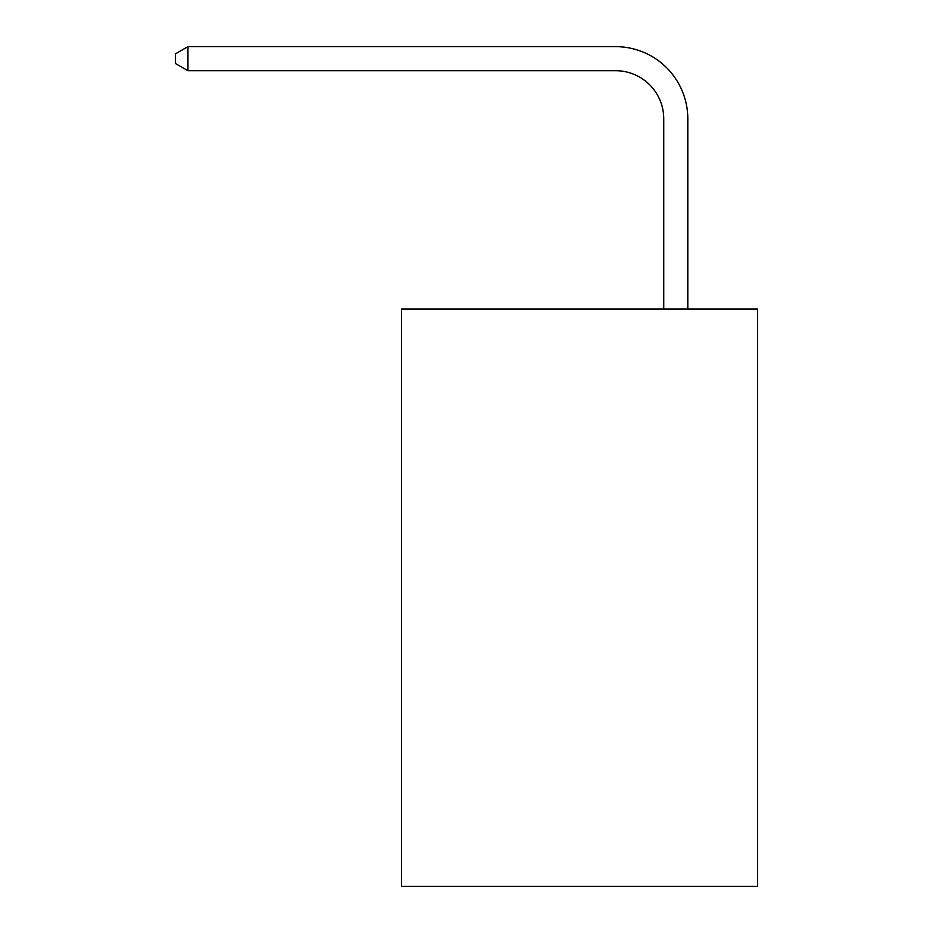 <?xml version="1.0" encoding="UTF-8"?>
<svg xmlns="http://www.w3.org/2000/svg" width="933" height="933" viewBox="0 0 933 933"><rect width="100%" height="100%" fill="white"/><g stroke="black" fill="none" stroke-linecap="round" stroke-linejoin="round"><path stroke-width="1.4" d="M757.561 309.033L757.561 886.35L401.552 886.35L401.552 309.033L757.561 309.033M663.748 309.033L663.748 118.818A48.108 48.108 0 0 0 615.64 70.71L187.953 70.71L175.439 63.491L175.439 53.869L187.953 46.65L615.64 46.65A72.168 72.168 0 0 1 687.808 118.818L687.808 309.033M663.748 118.818A48.108 48.108 0 0 0 615.64 70.71A48.108 48.108 0 0 1 663.748 118.818A48.108 48.108 0 0 0 615.64 70.71A48.108 48.108 0 0 1 663.748 118.818A48.108 48.108 0 0 0 615.64 70.71A48.108 48.108 0 0 1 663.748 118.818A48.108 48.108 0 0 0 615.64 70.71A48.108 48.108 0 0 1 663.748 118.818A48.108 48.108 0 0 0 615.64 70.71A48.108 48.108 0 0 1 663.748 118.818A48.108 48.108 0 0 0 615.64 70.71A48.108 48.108 0 0 1 663.748 118.818A48.108 48.108 0 0 0 615.64 70.71A48.108 48.108 0 0 1 663.748 118.818A48.108 48.108 0 0 0 615.64 70.71A48.108 48.108 0 0 1 663.748 118.818A48.108 48.108 0 0 0 615.64 70.71A48.108 48.108 0 0 1 663.748 118.818A48.108 48.108 0 0 0 615.64 70.71A48.108 48.108 0 0 1 663.748 118.818A48.108 48.108 0 0 0 615.64 70.71A48.108 48.108 0 0 1 663.748 118.818A48.108 48.108 0 0 0 615.64 70.71A48.108 48.108 0 0 1 663.748 118.818A48.108 48.108 0 0 0 615.64 70.71A48.108 48.108 0 0 1 663.748 118.818A48.108 48.108 0 0 0 615.64 70.71A48.108 48.108 0 0 1 663.748 118.818A48.108 48.108 0 0 0 615.64 70.71A48.108 48.108 0 0 1 663.748 118.818A48.108 48.108 0 0 0 615.64 70.71A48.108 48.108 0 0 1 663.748 118.818A48.108 48.108 0 0 0 615.64 70.71A48.108 48.108 0 0 1 663.748 118.818A48.108 48.108 0 0 0 615.64 70.71A48.108 48.108 0 0 1 663.748 118.818A48.108 48.108 0 0 0 615.64 70.71A48.108 48.108 0 0 1 663.748 118.818A48.108 48.108 0 0 0 615.64 70.71A48.108 48.108 0 0 1 663.748 118.818M187.953 46.65L615.64 46.65L187.953 46.65L615.64 46.65L187.953 46.65L615.64 46.65L187.953 46.65L615.64 46.65L187.953 46.65L615.64 46.65L187.953 46.65L615.64 46.65L187.953 46.65L615.64 46.65L187.953 46.65L615.64 46.65L187.953 46.65L615.64 46.65L187.953 46.65L615.64 46.65L187.953 46.65L615.64 46.65L187.953 46.65L615.64 46.65L187.953 46.65L615.64 46.65L187.953 46.65L615.64 46.65L187.953 46.65L615.64 46.65L187.953 46.65L615.64 46.65L187.953 46.65L615.64 46.65L187.953 46.65L615.64 46.65L187.953 46.65L615.64 46.65L187.953 46.65L615.64 46.65L187.953 46.65L187.953 70.71"/></g></svg>
